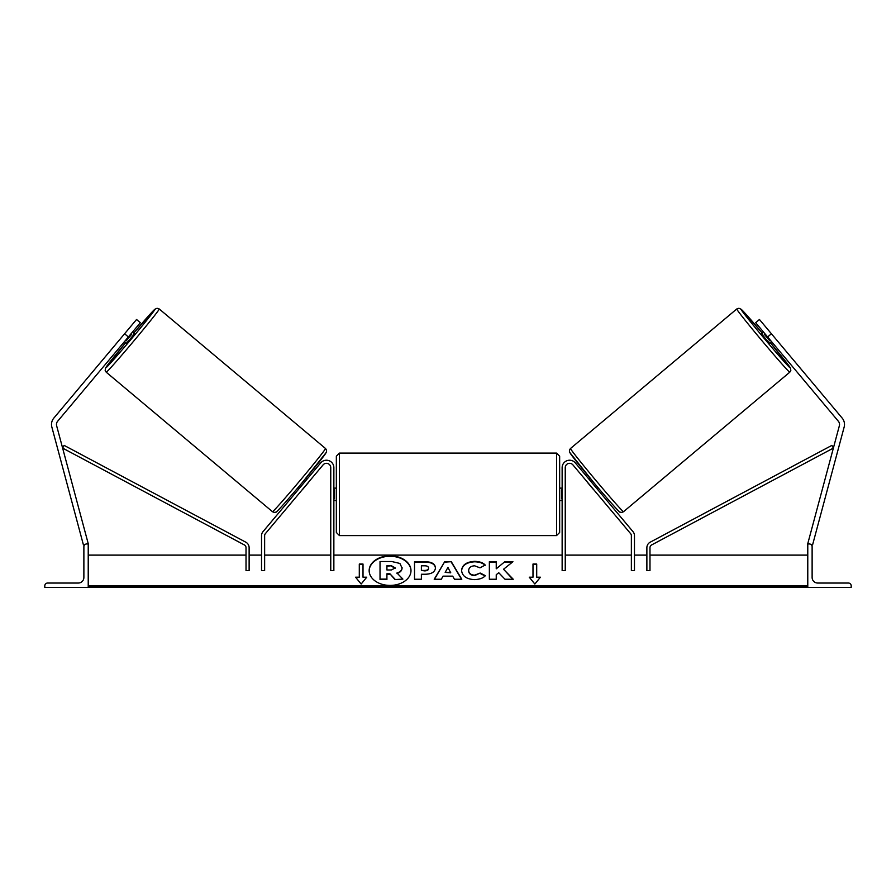 <?xml version="1.0" encoding="UTF-8"?>
<svg xmlns="http://www.w3.org/2000/svg" width="896" height="896" viewBox="0 0 896 896"><rect width="100%" height="100%" fill="white"/><g stroke="black" fill="none" stroke-linecap="round" stroke-linejoin="round"><path stroke-width="1.34" d="M323.098 464.867L265.362 533.68A3.102 3.102 0 0 0 264.634 535.674L264.634 570.629L261.531 570.629L261.531 535.674A6.205 6.205 0 0 1 262.976 531.686L320.712 462.874A7.448 7.448 0 0 1 333.861 467.656L333.861 570.629L330.758 570.629L330.758 467.656A4.346 4.346 0 0 0 323.098 464.867M44.8 587.373L88.222 587.373L88.222 543.962L86.666 543.962A2.789 2.789 0 0 0 83.877 546.75L83.877 577.45A5.578 5.578 0 0 1 78.299 583.038L47.589 583.038A2.789 2.789 0 0 0 44.8 585.827L44.8 587.373M336.347 494.334L336.347 456.187L339.45 453.085L339.45 535.584L336.347 532.482L336.347 494.334M559.653 456.187L559.653 532.482L556.55 535.584L556.55 453.085L559.653 456.187M333.861 489.899L334.488 489.899L334.488 498.758L333.861 498.758M562.139 489.899L561.512 489.899L561.512 498.758L562.139 498.758M128.386 336.952L124.589 333.76L136.55 319.502L140.347 322.694L57.624 421.277A4.962 4.962 0 0 0 56.638 425.757L88.222 543.637L87.024 543.962M124.589 333.76L53.827 418.096A9.923 9.923 0 0 0 51.845 427.045L83.429 544.925L85.03 544.488M106.21 372.187L105.179 370.518L105.482 368.211L125.608 342.709A38.147 0.997 -50 0 0 105.829 367.819A38.147 0.997 -50 0 0 131.118 339.237A38.147 0.997 -50 0 0 154.874 309.366A38.147 0.997 -50 0 0 133.582 333.211L154.773 309.299L157.069 308.258L159.242 308.986A41.25 1.086 130 0 1 133.56 341.286A41.25 1.086 130 0 1 106.21 372.187L272.474 511.694A41.25 1.086 -50 0 0 299.813 480.794A41.25 1.086 -50 0 0 325.494 448.493C326.614 449.87 326.861 451.192 326.234 452.469L302.176 482.675C287.862 499.811 275.106 514.002 275.946 512.075C274.904 512.546 273.739 512.422 272.474 511.694M159.242 308.986L325.494 448.493M132.373 332.203L134.344 333.838L130.48 338.699L126.37 343.347L124.398 341.701M131.858 334.085L126.168 340.861L131.858 334.085L131.242 333.558M125.541 340.346L126.168 340.861M121.139 337.87L128.038 329.65M298.133 487.48L299.275 488.432M302.792 489.07L301.65 490.426M300.406 487.077L306.107 480.29M308.482 482.283L309.624 480.928M306.107 477.971L307.25 478.934M302.87 489.138L308.571 482.35M767.614 336.952L771.411 333.76L759.45 319.502L755.653 322.694L838.376 421.277A4.962 4.962 0 0 1 839.362 425.757L807.778 543.637L808.976 543.962M771.411 333.76L842.173 418.096A9.923 9.923 0 0 1 844.155 427.045L812.571 544.925L810.97 544.488M789.79 372.187L790.821 370.518L790.518 368.211L770.392 342.709A38.147 0.997 -130 0 1 790.171 367.819A38.147 0.997 -130 0 1 764.882 339.237A38.147 0.997 -130 0 1 741.126 309.366A38.147 0.997 -130 0 1 762.418 333.211L741.227 309.299L738.931 308.258L736.758 308.986A41.25 1.086 50 0 0 762.44 341.286A41.25 1.086 50 0 0 789.79 372.187L623.526 511.694A41.25 1.086 -130 0 1 596.187 480.794A41.25 1.086 -130 0 1 570.506 448.493C569.386 449.87 569.139 451.192 569.766 452.469L593.824 482.675C608.138 499.811 620.894 514.002 620.054 512.075C621.096 512.546 622.261 512.422 623.526 511.694M736.758 308.986L570.506 448.493M763.627 332.203L761.656 333.838L765.52 338.699L769.63 343.347L771.602 341.701M774.861 337.87L767.962 329.65M770.459 340.346L769.832 340.861L764.142 334.085L769.832 340.861M764.142 334.085L764.758 333.558M597.867 487.48L596.725 488.432M589.893 477.971L588.75 478.934M586.376 480.928L587.518 482.283M595.594 487.077L589.893 480.29M594.35 490.426L593.208 489.07M593.13 489.138L587.429 482.35M851.2 587.373L807.778 587.373L807.778 543.962L809.334 543.962A2.789 2.789 0 0 1 812.123 546.75L812.123 577.45A5.578 5.578 0 0 0 817.701 583.038L848.411 583.038A2.789 2.789 0 0 1 851.2 585.827L851.2 587.373M572.902 464.867L630.638 533.68A3.102 3.102 0 0 1 631.366 535.674L631.366 570.629L634.469 570.629L634.469 535.674A6.205 6.205 0 0 0 633.024 531.686L575.288 462.874A7.448 7.448 0 0 0 562.139 467.656L562.139 570.629L565.242 570.629L565.242 467.656A4.346 4.346 0 0 1 572.902 464.867M246.019 547.68L246.019 570.629L249.122 570.629L249.122 547.68A6.205 6.205 0 0 0 245.84 542.203L64.086 445.368L62.619 448.101L244.384 544.947A3.102 3.102 0 0 1 246.019 547.68M649.981 547.68L649.981 570.629L646.878 570.629L646.878 547.68A6.205 6.205 0 0 1 650.16 542.203L831.914 445.368L833.381 448.101L651.616 544.947A3.102 3.102 0 0 0 649.981 547.68M410.995 570.842A20.922 14.795 0 0 0 390.074 556.27A20.922 14.795 0 0 0 369.152 570.842M390.074 555.834A20.922 14.795 0 0 0 369.152 570.618A20.922 14.795 0 0 0 390.074 585.413A20.922 14.795 0 0 0 410.995 570.618A20.922 14.795 0 0 0 390.074 555.834M807.778 555.117L649.981 555.117M646.878 555.117L634.469 555.117M631.366 555.117L565.242 555.117M562.139 555.117L333.861 555.117M330.758 555.117L264.634 555.117M261.531 555.117L249.122 555.117M246.019 555.117L88.222 555.117M807.778 585.827L88.222 585.827M363.014 577.203L363.014 564.043L359.296 564.043L359.296 577.203L355.578 577.203L361.155 584.035L366.744 577.203L363.014 577.203L366.386 577.64M485.363 575.646C483.28 578.11 479.618 579.421 474.376 579.611C466.57 579.197 462.302 576.173 461.574 570.528L461.574 570.483C462.179 564.883 466.536 561.848 474.656 561.355C479.606 561.501 483.112 562.722 485.184 565.018L480.01 567.851L474.589 565.79C470.882 566.059 468.899 567.605 468.664 570.427L468.664 570.483C468.899 573.362 470.882 574.918 474.589 575.165L480.189 573.037L485.363 575.646M452.67 576.139L443.05 576.139L441.302 579.253L434.213 579.253L444.707 561.691L451.293 561.691L461.787 579.253L454.462 579.253L452.67 576.139M435.456 567.874L435.456 567.93C434.986 572.096 431.435 574.202 424.794 574.246L421.389 574.246L421.389 579.253L414.512 579.253L414.512 561.714L425.141 561.714C431.726 561.826 435.165 563.875 435.456 567.874M504.784 561.714L496.238 568.826L496.238 561.714L489.362 561.714L489.362 579.253L496.238 579.253L496.238 574.717L498.758 572.734L504.997 579.253L513.251 579.253L503.541 569.251L512.938 561.714L504.784 561.714L496.238 568.826M529.256 577.203L532.986 577.203L532.986 564.043L536.704 564.043L536.704 577.203L540.422 577.203L534.845 584.035L529.256 577.203M88.222 587.373L807.778 587.373M394.946 579.544L402.898 579.107L394.946 579.544L389.928 573.787L386.915 573.787L386.915 579.544L380.027 579.544L380.027 561.523L391.776 561.523L399.874 563.438L402.08 568.019C401.923 570.696 400.221 572.499 396.962 573.418M389.928 574.224L386.915 574.224M386.915 579.107L380.027 579.107M394.946 579.107L389.928 573.787M402.08 567.582C401.923 570.259 400.221 572.051 396.962 572.981L402.898 579.107M434.47 579.253L444.707 561.691M444.707 562.128L451.293 561.691M451.293 562.128L461.53 579.253M445.166 572.376L450.699 572.824L447.944 567.426L445.166 572.376L450.699 572.376M421.389 574.683L421.389 579.253M414.512 579.253L414.512 562.15L425.141 562.15C431.726 562.262 435.165 564.312 435.456 568.31M421.389 570.427L424.648 570.875C427.179 570.797 428.49 570.035 428.579 568.59L428.579 568.098C428.501 566.586 427.179 565.813 424.614 565.79L421.389 565.79L421.389 570.427L424.648 570.427C427.179 570.36 428.49 569.598 428.579 568.154M461.574 570.92C462.179 565.32 466.536 562.285 474.656 561.792C479.606 561.938 483.112 563.158 485.184 565.454M480.189 573.037L474.589 575.613C470.882 575.366 468.899 573.798 468.664 570.92L468.664 570.483M480.189 573.474L485.061 575.938M512.826 579.253L503.541 569.251M496.238 579.253L496.238 575.154M496.238 562.15L489.362 562.15L489.362 579.253M512.389 562.15L504.784 562.15M529.614 577.64L532.986 577.203M532.986 564.48L536.704 564.48M540.064 577.64L536.704 577.203M355.936 577.64L359.296 577.203M363.014 564.48L359.296 564.48M391.429 565.746L386.915 565.746L386.915 569.968L391.462 569.968L395.158 567.885L391.429 565.746L386.915 566.182L386.915 569.968M395.158 568.266L391.429 566.182M325.886 452.861A38.147 0.997 130 0 1 302.131 482.731A38.147 0.997 130 0 1 276.842 511.314M570.114 452.861A38.147 0.997 50 0 0 593.869 482.731A38.147 0.997 50 0 0 619.158 511.314M807.778 586.925L88.222 586.925M556.55 453.085L339.45 453.085M336.347 488.13L333.861 488.13M559.653 488.13L562.139 488.13M562.139 500.539L559.653 500.539M336.347 500.539L333.861 500.539M556.55 535.584L339.45 535.584"/></g></svg>
